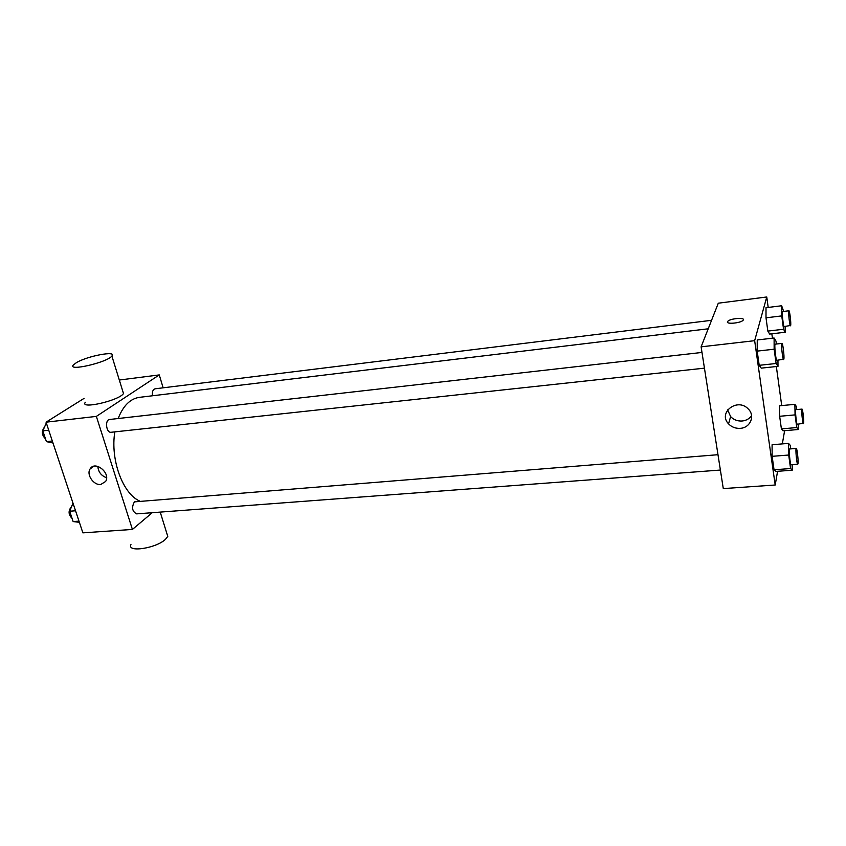 <?xml version="1.0" encoding="UTF-8"?>
<svg xmlns="http://www.w3.org/2000/svg" width="846" height="846" viewBox="0 0 846 846"><rect width="100%" height="100%" fill="white"/><g stroke="black" fill="none" stroke-linecap="round" stroke-linejoin="round"><path stroke-width="1.27" d="M152.248 512.697L132.41 529.437L82.876 532.853L46.065 422.175L84.092 398.36M132.41 529.437L96.359 416.391L159.27 374.915L119.318 380.034M159.27 374.915L163.13 387.817M708.218 328.798L139.357 397.356C130.252 398.699 123.178 405.752 118.165 418.516M114.823 431.872C110.223 459.6 122.691 493.535 139.537 500.991M701.99 352.444L109.62 419.489C104.65 419.722 106.205 433.131 111.112 432.274L704.443 368.158M711.56 320.306L155.019 388.811C152.872 389.53 152.026 391.846 152.481 395.78M720.39 470.048L136.608 513.871C132.166 511.428 131.426 507.431 134.398 501.868L717.99 454.704M96.359 416.391L46.065 422.175M100.769 484.483C93.62 485.498 86.123 474.532 90.131 468.896C95.038 460.15 111.038 473.115 105.623 481.469L100.769 484.483M122.765 391.18L123.495 393.517C119.339 400.56 79.26 409.728 85.34 402.262M130.961 544.57C126.593 552.808 156.172 548.367 165.467 539.325L167.772 536.417L166.725 533.033M76.436 362.638C87.445 355.944 117.277 350.36 111.884 356.039C107.453 362.405 66.993 371.743 73.38 364.943L76.436 362.638M106.575 477.726C101.224 475.759 98.305 471.973 97.84 466.389M777.58 471.296L775.2 485.012L723.288 488.597L701.112 346.839L718.296 303.196L766.762 296.978L768.2 307.447M771.838 333.8L772.44 338.21M776.342 366.54L781.715 405.583M777.95 360.206L777.992 366.36L761.241 368.137L759.2 365.313L757.181 351.111L757.255 339.955L774.101 338.019L775.983 341.139L776.385 344.026M798.159 424.206L798.254 429.514L783.036 430.826L781.397 428.89L779.652 416.285L779.568 405.784L794.88 404.346L796.382 406.524L796.795 409.58M775.2 485.012L754.653 340.684L766.762 296.978M784.612 430.688L782.328 443.896M785.141 326.429L785.204 332.245L769.649 334.054L767.84 331.093L766 317.821L766.011 307.711L781.651 305.766L783.66 311.423M792.163 464.655L792.237 470.217L775.877 471.423L774.037 469.773L772.134 456.322L772.091 444.732L788.557 443.389L790.249 445.324L790.735 448.888M754.653 340.684L701.112 346.839M740.292 428.33C735.597 428.605 731.684 427.114 728.554 423.857C717.556 412.679 737.49 397.313 748.224 408.946C755.436 415.682 750.37 427.854 740.292 428.33M727.412 322.093L727.824 321.258C730.68 318.17 746.584 317.239 742.968 320.391C740.419 323.172 726.08 324.43 727.454 321.787L727.824 321.269C730.13 318.699 743.423 317.229 743.38 319.566M751.586 415.693C749.387 418.781 746.246 420.547 742.185 421.001C737.553 421.287 733.693 419.817 730.616 416.602L727.645 409.845M792.237 470.217L790.566 468.547L788.705 455.032L788.557 443.389M796.276 448.443L789.667 448.972C788.578 448.655 790.132 465.215 791.147 464.74L797.757 464.243L798 463.597C798.508 460.689 797.059 447.999 796.276 448.443C795.229 448.116 796.795 464.718 797.757 464.243M775.877 471.423L774.037 469.773L772.134 456.322L772.091 444.732M790.566 468.547L774.037 469.773M788.705 455.032L772.134 456.322M777.992 366.36L776.11 363.505L774.143 349.208L774.101 338.019M781.979 343.391L775.211 344.153C774.069 343.867 775.803 360.861 776.871 360.322L783.851 359.169C784.485 356.705 782.846 342.884 781.979 343.391C780.879 343.095 782.624 360.121 783.639 359.592M761.241 368.137L759.2 365.313L757.181 351.111L757.255 339.955M776.11 363.505L759.2 365.313M774.143 349.208L757.181 351.111M798.254 429.514L796.763 427.558L795.06 414.889L794.88 404.346M802.008 409.104L795.864 409.665C794.923 409.379 796.414 424.724 797.281 424.28L803.626 423.233C804.07 420.716 802.695 408.681 802.008 409.104C801.109 408.808 802.6 424.184 803.436 423.74M783.036 430.826L781.397 428.89L779.652 416.285L779.568 405.784M796.763 427.558L781.397 428.89M795.06 414.889L779.652 416.285M785.204 332.245L783.544 329.253L781.746 315.907L781.651 305.766M788.927 310.778L782.645 311.55C781.662 311.286 783.311 327.042 784.221 326.545L790.672 325.456C791.222 323.352 789.678 310.313 788.927 310.778C787.986 310.514 789.635 326.292 790.502 325.795M769.649 334.054L767.84 331.093L766 317.821L766.011 307.711M783.544 329.253L767.84 331.093M781.746 315.907L766 317.821M79.376 522.31L73.137 521.57L69.679 511.227L72.999 503.137M78.985 521.136L73.137 521.57M75.537 510.773L69.679 511.227M71.561 506.638C68.114 510.646 68.293 514.569 72.079 518.397M52.991 442.997L46.424 441.644L42.818 430.857L46.329 422.989M52.336 441.02L46.424 441.644M48.73 430.191L42.818 430.857M44.457 427.167C41.359 431.206 41.708 435.098 45.494 438.852M160.232 512.105L167.772 536.417M123.495 393.517L111.884 356.039M93.779 466.273L90.131 468.896M730.616 416.602L728.554 423.857"/></g></svg>
